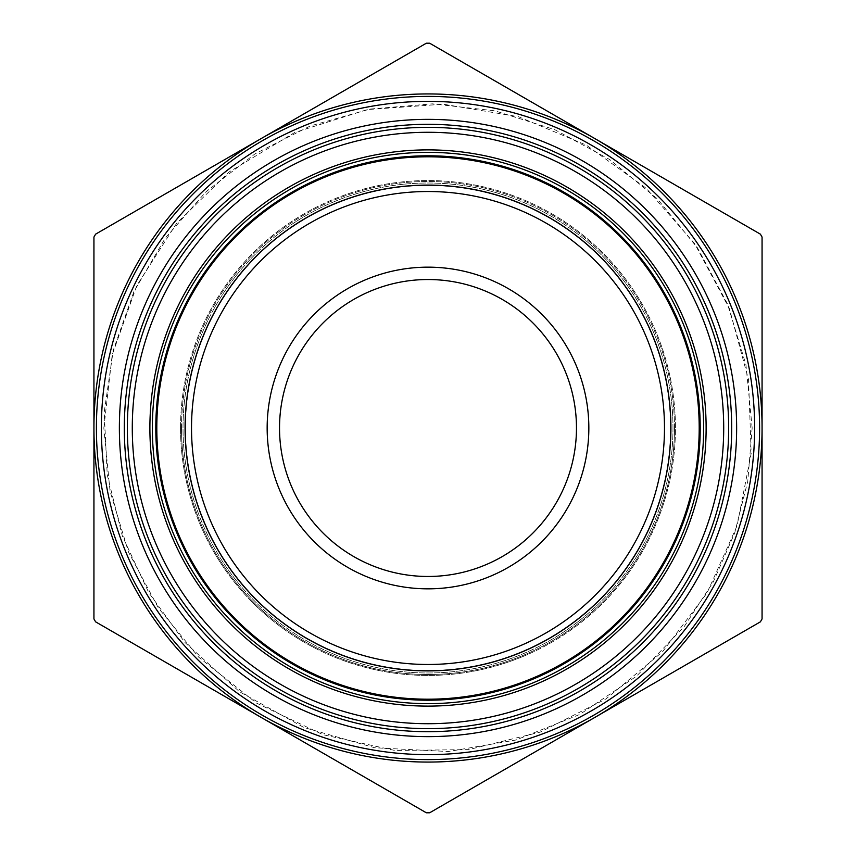 <?xml version="1.0" encoding="UTF-8"?>
<svg xmlns="http://www.w3.org/2000/svg" width="856" height="856" viewBox="0 0 856 856"><rect width="100%" height="100%" fill="white"/><g stroke="black" fill="none" stroke-linecap="round" stroke-linejoin="round"><path stroke-width="0.64" stroke-dasharray="4.28 3.21" d="M185.495 428A242.505 242.505 0 0 1 549.252 217.98A242.505 242.505 0 0 1 549.252 638.02A242.505 242.505 0 0 1 185.495 428A242.505 242.505 0 0 0 549.252 638.02A242.505 242.505 0 0 0 549.252 217.98A242.505 242.505 0 0 0 185.495 428A242.505 242.505 0 0 1 549.252 217.98A242.505 242.505 0 0 1 549.252 638.02A242.505 242.505 0 0 1 185.495 428A242.505 242.505 0 0 1 549.252 217.98A242.505 242.505 0 0 1 549.252 638.02A242.505 242.505 0 0 1 185.495 428M127.341 428A300.659 300.659 0 0 0 428 728.659A300.659 300.659 0 0 0 728.659 428A300.659 300.659 0 0 0 428 127.341A300.659 300.659 0 0 0 127.341 428M520.598 652.133A242.505 242.505 0 0 0 575.799 235.742A242.505 242.505 0 0 0 187.592 396.125A242.505 242.505 0 0 0 520.598 652.133A242.505 242.505 0 0 1 187.592 396.125A242.505 242.505 0 0 1 575.799 235.742A242.505 242.505 0 0 1 520.598 652.133A242.505 242.505 0 0 0 575.799 235.742A242.505 242.505 0 0 0 187.592 396.125A242.505 242.505 0 0 0 520.598 652.133A242.505 242.505 0 0 1 187.592 396.125A242.505 242.505 0 0 1 575.799 235.742A242.505 242.505 0 0 1 520.598 652.133M542.811 705.879A300.659 300.659 0 0 1 150.121 542.811A300.659 300.659 0 0 1 313.189 150.121A300.659 300.659 0 0 1 705.879 313.189A300.659 300.659 0 0 1 542.811 705.879A300.659 300.659 0 0 1 150.121 542.811A300.659 300.659 0 0 1 313.189 150.121A300.659 300.659 0 0 0 244.752 666.364A300.659 300.659 0 0 0 726.048 467.515A300.659 300.659 0 0 0 313.189 150.121A300.659 300.659 0 0 0 244.752 666.364A300.659 300.659 0 0 0 726.048 467.515A300.659 300.659 0 0 0 313.189 150.121A300.659 300.659 0 0 1 705.879 313.189A300.659 300.659 0 0 1 542.811 705.879M429.669 43.217L426.331 43.217L95.605 234.159L93.935 237.059L93.935 618.942L95.605 621.841L426.331 812.783L429.669 812.783L760.395 621.841L762.065 618.942L762.065 237.059L760.395 234.159L429.669 43.217M670.505 428A242.505 242.505 0 0 0 306.748 217.98A242.505 242.505 0 0 0 306.748 638.02A242.505 242.505 0 0 0 670.505 428A242.505 242.505 0 0 0 306.748 217.98A242.505 242.505 0 0 0 306.748 638.02A242.505 242.505 0 0 0 670.505 428M731.687 428A303.687 303.687 0 0 0 276.156 164.994A303.687 303.687 0 0 0 276.156 691.006A303.687 303.687 0 0 0 731.687 428A303.687 303.687 0 0 1 428 731.687A303.687 303.687 0 0 1 124.313 428A303.687 303.687 0 0 1 428 124.313A303.687 303.687 0 0 1 731.687 428A303.687 303.687 0 0 1 428 731.687A303.687 303.687 0 0 1 124.313 428A303.687 303.687 0 0 1 579.844 164.994A303.687 303.687 0 0 1 579.844 691.006A303.687 303.687 0 0 1 124.313 428A303.687 303.687 0 0 1 428 124.313A303.687 303.687 0 0 1 731.687 428M759.593 428A331.593 331.593 0 0 0 262.204 140.833A331.593 331.593 0 0 0 262.204 715.167A331.593 331.593 0 0 0 759.593 428A331.593 331.593 0 0 0 262.204 140.833A331.593 331.593 0 0 0 262.204 715.167A331.593 331.593 0 0 0 759.593 428A331.593 331.593 0 0 0 262.204 140.833A331.593 331.593 0 0 0 262.204 715.167A331.593 331.593 0 0 0 759.593 428A331.593 331.593 0 0 0 428 96.407A331.593 331.593 0 0 0 96.407 428A331.593 331.593 0 0 0 428 759.593A331.593 331.593 0 0 0 759.593 428A331.593 331.593 0 0 0 428 96.407A331.593 331.593 0 0 0 96.407 428A331.593 331.593 0 0 1 593.797 140.833A331.593 331.593 0 0 1 593.797 715.167A331.593 331.593 0 0 1 96.407 428A331.593 331.593 0 0 1 593.797 140.833A331.593 331.593 0 0 1 593.797 715.167A331.593 331.593 0 0 1 96.407 428A331.593 331.593 0 0 1 593.797 140.833A331.593 331.593 0 0 1 593.797 715.167A331.593 331.593 0 0 1 96.407 428A331.593 331.593 0 0 0 428 759.593A331.593 331.593 0 0 0 759.593 428M595.038 717.307A334.065 334.065 0 0 0 595.038 138.693A334.065 334.065 0 0 0 93.935 428A334.065 334.065 0 0 0 595.038 717.307M267.158 428A160.842 160.842 0 0 0 508.421 567.293A160.842 160.842 0 0 0 508.421 288.707A160.842 160.842 0 0 0 267.158 428M279.527 428A148.473 148.473 0 0 1 502.237 299.418A148.473 148.473 0 0 1 502.237 556.582A148.473 148.473 0 0 1 279.527 428M700.197 428A272.197 272.197 0 0 1 291.896 663.732A272.197 272.197 0 0 1 291.896 192.268A272.197 272.197 0 0 1 700.197 428A272.197 272.197 0 0 0 291.896 192.268A272.197 272.197 0 0 0 291.896 663.732A272.197 272.197 0 0 0 700.197 428A272.197 272.197 0 0 1 291.896 663.732A272.197 272.197 0 0 1 291.896 192.268A272.197 272.197 0 0 1 700.197 428A272.197 272.197 0 0 0 291.896 192.268A272.197 272.197 0 0 0 291.896 663.732A272.197 272.197 0 0 0 700.197 428M155.803 428A272.197 272.197 0 0 0 564.104 663.732A272.197 272.197 0 0 0 564.104 192.268A272.197 272.197 0 0 0 155.803 428M180.541 428A247.459 247.459 0 0 0 551.724 642.3A247.459 247.459 0 0 0 551.724 213.7A247.459 247.459 0 0 0 180.541 428M132.295 428A295.705 295.705 0 0 1 575.853 171.906A295.705 295.705 0 0 1 575.853 684.094A295.705 295.705 0 0 1 132.295 428M672.977 428A244.977 244.977 0 0 1 428 672.977A244.977 244.977 0 0 1 183.024 428A244.977 244.977 0 0 1 428 183.024A244.977 244.977 0 0 1 672.977 428M522.492 656.702A247.459 247.459 0 0 1 182.692 395.483A247.459 247.459 0 0 1 578.817 231.816A247.459 247.459 0 0 1 522.492 656.702M540.917 701.299A295.705 295.705 0 0 0 608.231 193.563A295.705 295.705 0 0 0 134.852 389.138A295.705 295.705 0 0 0 540.917 701.299M334.45 201.577A244.977 244.977 0 0 0 201.577 521.55A244.977 244.977 0 0 0 521.55 654.423A244.977 244.977 0 0 0 654.423 334.45A244.977 244.977 0 0 0 334.45 201.577M322.744 173.244A275.643 275.643 0 0 1 701.257 464.23A275.643 275.643 0 0 1 259.999 646.537A275.643 275.643 0 0 1 322.744 173.244M315.083 154.701A295.705 295.705 0 0 1 721.148 466.862A295.705 295.705 0 0 1 247.769 662.437A295.705 295.705 0 0 1 315.083 154.701M321.803 170.954A278.125 278.125 0 0 0 258.491 648.495A278.125 278.125 0 0 0 703.707 464.551A278.125 278.125 0 0 0 321.803 170.954M699.202 428A271.202 271.202 0 0 1 292.399 662.876A271.202 271.202 0 0 1 292.399 193.124A271.202 271.202 0 0 1 699.202 428A271.202 271.202 0 0 0 428 156.798A271.202 271.202 0 0 0 156.798 428A271.202 271.202 0 0 0 428 699.202A271.202 271.202 0 0 0 699.202 428A271.202 271.202 0 0 1 428 699.202A271.202 271.202 0 0 1 156.798 428A271.202 271.202 0 0 1 428 156.798A271.202 271.202 0 0 1 699.202 428M670.911 428A242.911 242.911 0 0 0 428 185.089A242.911 242.911 0 0 0 185.089 428A242.911 242.911 0 0 0 428 670.911A242.911 242.911 0 0 0 670.911 428M674.485 428A246.485 246.485 0 0 0 304.757 214.535A246.485 246.485 0 0 0 304.757 641.465A246.485 246.485 0 0 0 674.485 428M101.361 428A326.639 326.639 0 0 1 591.325 145.124A326.639 326.639 0 0 1 591.325 710.876A326.639 326.639 0 0 1 101.361 428M119.359 428A308.642 308.642 0 0 0 582.315 695.286A308.642 308.642 0 0 0 582.315 160.714A308.642 308.642 0 0 0 119.359 428M191.519 428A236.481 236.481 0 0 1 546.246 223.202A236.481 236.481 0 0 1 546.246 632.798A236.481 236.481 0 0 1 191.519 428M181.515 428A246.485 246.485 0 0 1 551.243 214.535A246.485 246.485 0 0 1 551.243 641.465A246.485 246.485 0 0 1 181.515 428M752.167 428L745.94 364.752L727.493 303.944L697.533 247.908L657.226 198.774L609.793 159.601L554.784 129.663L494.8 110.799L432.44 103.854L370.188 109.022L310.332 125.939L255.013 153.855L206.093 191.691L165.251 238.139L133.921 291.607L113.281 350.265L104.218 412.078L107.225 474.759L122.29 535.803L148.719 592.577L184.843 642.375L239.53 691.744L303.944 727.493L374.778 747.77L448.351 751.525L515.997 739.991L579.683 714.493L636.586 676.144L684.147 626.688L713.283 581.93L734.694 532.999L747.77 481.222L752.167 428M103.833 428L112.211 354.801L136.885 285.39L176.614 223.341L229.312 171.853L294.603 132.552L367.256 109.579L443.269 104.197L518.436 116.705L586.392 145.167L646.173 188.234L694.676 243.693L729.408 308.663L748.561 379.807L751.172 453.434L737.08 525.745L707.024 593.015L662.555 651.758L605.973 698.945L540.2 732.126L468.628 749.61L394.958 750.477L323.001 734.694L256.458 703.065L198.774 657.226L158.467 608.092L128.507 552.056L110.06 491.248L103.833 428"/><path stroke-width="1.28" d="M728.659 428A300.659 300.659 0 0 1 277.676 688.374A300.659 300.659 0 0 1 277.676 167.626A300.659 300.659 0 0 1 728.659 428M426.331 43.217L429.669 43.217L760.395 234.159L762.065 237.059L762.065 618.942L760.395 621.841L429.669 812.783L426.331 812.783L95.605 621.841L93.935 618.942L93.935 237.059L95.605 234.159L426.331 43.217M279.527 428A148.473 148.473 0 0 0 502.237 556.582A148.473 148.473 0 0 0 502.237 299.418A148.473 148.473 0 0 0 279.527 428M260.962 717.307A334.065 334.065 0 0 1 260.962 138.693A334.065 334.065 0 0 1 762.065 428A334.065 334.065 0 0 1 260.962 717.307M759.593 428A331.593 331.593 0 0 1 428 759.593A331.593 331.593 0 0 1 96.407 428A331.593 331.593 0 0 1 428 96.407A331.593 331.593 0 0 1 759.593 428M124.313 428A303.687 303.687 0 0 0 428 731.687A303.687 303.687 0 0 0 731.687 428A303.687 303.687 0 0 0 428 124.313A303.687 303.687 0 0 0 124.313 428M155.803 428A272.197 272.197 0 0 1 564.104 192.268A272.197 272.197 0 0 1 564.104 663.732A272.197 272.197 0 0 1 155.803 428M267.158 428A160.842 160.842 0 0 1 508.421 288.707A160.842 160.842 0 0 1 508.421 567.293A160.842 160.842 0 0 1 267.158 428M703.643 428A275.643 275.643 0 0 0 290.173 189.283A275.643 275.643 0 0 0 290.173 666.717A275.643 275.643 0 0 0 703.643 428M723.705 428A295.705 295.705 0 0 0 280.147 171.906A295.705 295.705 0 0 0 280.147 684.094A295.705 295.705 0 0 0 723.705 428M706.125 428A278.125 278.125 0 0 1 288.943 668.857A278.125 278.125 0 0 1 288.943 187.143A278.125 278.125 0 0 1 706.125 428M754.639 428A326.639 326.639 0 0 0 264.675 145.124A326.639 326.639 0 0 0 264.675 710.876A326.639 326.639 0 0 0 754.639 428M736.642 428A308.642 308.642 0 0 1 273.685 695.286A308.642 308.642 0 0 1 273.685 160.714A308.642 308.642 0 0 1 736.642 428M156.798 428A271.202 271.202 0 0 0 428 699.202A271.202 271.202 0 0 0 699.202 428A271.202 271.202 0 0 0 428 156.798A271.202 271.202 0 0 0 156.798 428M670.911 428A242.911 242.911 0 0 1 428 670.911A242.911 242.911 0 0 1 185.089 428A242.911 242.911 0 0 1 428 185.089A242.911 242.911 0 0 1 670.911 428M191.519 428A236.481 236.481 0 0 0 546.246 632.798A236.481 236.481 0 0 0 546.246 223.202A236.481 236.481 0 0 0 191.519 428"/></g></svg>
